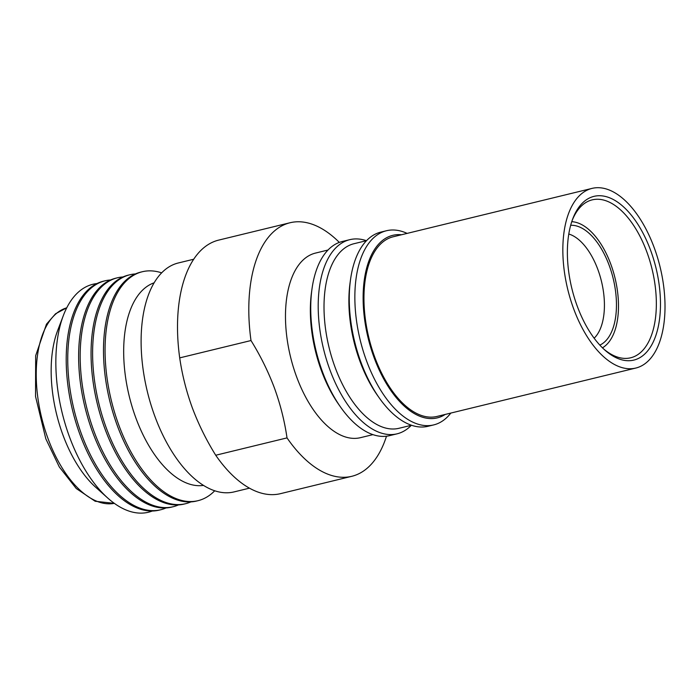 <?xml version="1.0" encoding="UTF-8"?>
<svg xmlns="http://www.w3.org/2000/svg" width="700" height="700" viewBox="0 0 700 700"><rect width="100%" height="100%" fill="white"/><g stroke="black" fill="none" stroke-linecap="round" stroke-linejoin="round"><path stroke-width="1.05" d="M571.751 221.699A65.625 33.722 -103.7 0 1 574.227 221.97A65.625 33.722 -103.7 0 1 610.767 264.101A65.625 33.722 -103.7 0 1 604.511 346.43A65.625 33.722 -103.7 0 1 602.438 347.812M570.675 225.295A61.95 31.833 -103.7 0 1 609.166 265.326A61.95 31.833 -103.7 0 1 599.83 345.109M568.794 234.027A55.921 28.735 -103.7 0 1 597.844 269.447A55.921 28.735 -103.7 0 1 594.142 338.214M445.226 414.426A93.949 48.282 -103.7 0 1 374.185 357.875A93.949 48.282 -103.7 0 1 401.502 234.754M407.12 233.389A99.916 51.345 76.3 0 0 386.444 230.746A99.916 51.345 76.3 0 0 366.616 361.069A99.916 51.345 76.3 0 0 433.694 424.909A99.916 51.345 76.3 0 0 450.844 413.061M386.444 230.746L380.835 232.111A99.916 51.345 76.3 0 0 370.422 237.178A99.916 51.345 76.3 0 0 350.473 279.947A99.916 51.345 76.3 0 0 361.007 362.434A99.916 51.345 76.3 0 0 379.137 397.74A99.916 51.345 76.3 0 0 428.085 426.274L433.694 424.909M350.473 279.947L350.035 283.124A94.99 48.816 76.3 0 0 360.054 361.55A94.99 48.816 76.3 0 0 377.291 395.124L379.137 397.74M366.537 240.66L354.051 243.696A94.99 48.816 76.3 0 0 335.195 367.596A94.99 48.816 76.3 0 0 398.965 428.295L411.46 425.259M366.424 240.686A99.916 51.345 76.3 0 0 349.79 239.671A99.916 51.345 76.3 0 0 329.963 369.985A99.916 51.345 76.3 0 0 397.04 433.834A99.916 51.345 76.3 0 0 411.338 425.285M349.79 239.671L342.3 241.491A99.916 51.345 76.3 0 0 311.938 289.328A99.916 51.345 76.3 0 0 322.473 371.814A99.916 51.345 76.3 0 0 340.602 407.12A99.916 51.345 76.3 0 0 389.55 435.654L397.04 433.834M311.938 289.328L311.5 292.504A94.99 48.816 76.3 0 0 321.519 370.921A94.99 48.816 76.3 0 0 338.756 404.495L340.602 407.12M328.002 250.031L315.516 253.076A94.99 48.816 76.3 0 0 296.66 376.976A94.99 48.816 76.3 0 0 360.439 437.675L372.925 434.639M339.325 242.401A130.489 67.051 76.3 0 0 290.045 222.749A130.489 67.051 76.3 0 0 251.002 340.541C260.409 355.688 268.205 371.481 274.391 387.905C280.376 404.39 284.585 421.05 287.017 437.894L215.722 455.245A130.489 67.051 76.3 0 0 280.455 493.666L351.75 476.315A130.489 67.051 76.3 0 0 386.488 436.214M215.722 455.245C206.316 440.099 198.52 424.305 192.334 407.873C186.349 391.396 182.14 374.736 179.707 357.884L251.002 340.541M290.045 222.749L218.75 240.091A130.489 67.051 76.3 0 0 179.707 357.884M193.734 259.227L178.36 262.964A117.81 60.541 76.3 0 0 154.98 416.631A117.81 60.541 76.3 0 0 234.071 491.907L249.445 488.162M203.481 485.406A104.388 53.646 -103.7 0 1 135.957 418.215A104.388 53.646 -103.7 0 1 145.793 287.35A104.388 53.646 -103.7 0 1 154.175 282.791M214.707 490.787A117.81 60.541 -103.7 0 1 210.306 494.707A117.81 60.541 -103.7 0 1 198.021 500.675A117.81 60.541 -103.7 0 1 118.93 425.399A117.81 60.541 -103.7 0 1 130.034 277.707A117.81 60.541 -103.7 0 1 142.31 271.74A117.81 60.541 -103.7 0 1 161.674 272.86M198.021 500.675L196.455 501.06A117.81 60.541 -103.7 0 1 117.355 425.784A117.81 60.541 -103.7 0 1 128.459 278.092A117.81 60.541 -103.7 0 1 140.744 272.125L142.31 271.74M190.89 501.891A117.81 60.541 -103.7 0 1 185.561 503.711A117.81 60.541 -103.7 0 1 106.47 428.435A117.81 60.541 -103.7 0 1 117.574 280.744A117.81 60.541 -103.7 0 1 129.85 274.767A117.81 60.541 -103.7 0 1 135.415 273.936M185.561 503.711L184.021 504.088A117.81 60.541 -103.7 0 1 104.93 428.811A117.81 60.541 -103.7 0 1 128.31 275.144L129.85 274.767M178.456 504.919A117.81 60.541 -103.7 0 1 173.136 506.73A117.81 60.541 -103.7 0 1 94.045 431.454A117.81 60.541 -103.7 0 1 117.425 277.795A117.81 60.541 -103.7 0 1 122.99 276.964M173.136 506.73L171.588 507.106A117.81 60.541 -103.7 0 1 92.496 431.83A117.81 60.541 -103.7 0 1 115.876 278.171L117.425 277.795M166.031 507.946A117.81 60.541 -103.7 0 1 160.702 509.758A117.81 60.541 -103.7 0 1 81.611 434.481A117.81 60.541 -103.7 0 1 92.715 286.79A117.81 60.541 -103.7 0 1 104.991 280.822A117.81 60.541 -103.7 0 1 110.556 279.991M160.702 509.758L159.162 510.134A117.81 60.541 -103.7 0 1 80.071 434.858A117.81 60.541 -103.7 0 1 91.166 287.166A117.81 60.541 -103.7 0 1 103.451 281.199L104.991 280.822M152.294 511.017A117.32 60.288 -103.7 0 1 107.774 498.067A117.32 60.288 -103.7 0 1 69.632 437.281A117.32 60.288 -103.7 0 1 63.359 315.525A117.32 60.288 -103.7 0 1 96.95 283.561M107.774 498.067L95.725 487.279A100.66 51.73 -103.7 0 1 62.991 435.12A100.66 51.73 -103.7 0 1 57.61 330.645L63.359 315.525M603.593 348.915A81.27 41.764 76.3 0 0 630.656 357.796A81.27 41.764 76.3 0 0 653.476 275.537A81.27 41.764 76.3 0 0 592.218 199.859A81.27 41.764 76.3 0 0 572.267 220.185M566.108 281.969A92.461 47.512 -103.7 0 1 592.06 188.388A92.461 47.512 -103.7 0 1 661.745 274.479A92.461 47.512 -103.7 0 1 635.784 368.06A92.461 47.512 -103.7 0 1 566.108 281.969M592.06 188.388L393.181 236.784A92.461 47.512 76.3 0 0 367.22 330.365A92.461 47.512 76.3 0 0 436.905 416.456L635.784 368.06M570.343 281.636A84.254 43.295 76.3 0 0 604.678 349.912A84.254 43.295 76.3 0 0 649.355 348.679A84.254 43.295 76.3 0 0 657.501 274.811A84.254 43.295 76.3 0 0 616.875 201.644A84.254 43.295 76.3 0 0 572.775 218.803A84.254 43.295 76.3 0 0 570.343 281.636M287.017 437.894A130.489 67.051 76.3 0 0 351.75 476.315M114.336 503.361A100.66 51.73 -103.7 0 1 48.081 438.751A100.66 51.73 -103.7 0 1 66.754 307.816L55.562 313.766L46.462 324.188L35.674 355.688L35.534 396.41L45.824 438.812L59.308 466.952L76.265 488.53L95.165 501.252L114.336 503.361M574.227 221.97L571.795 221.55M604.511 346.43L602.551 347.918"/></g></svg>
